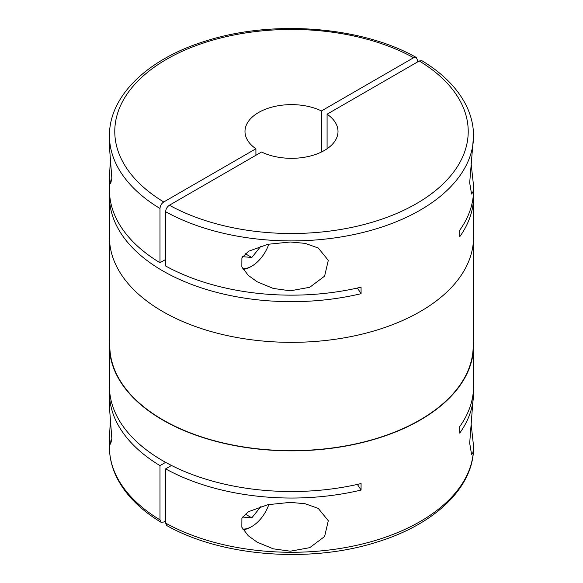 <?xml version="1.0" encoding="UTF-8"?>
<svg xmlns="http://www.w3.org/2000/svg" width="583" height="583" viewBox="0 0 583 583"><rect width="100%" height="100%" fill="white"/><g stroke="black" fill="none" stroke-linecap="round" stroke-linejoin="round"><path stroke-width="0.87" d="M165.63 520.94L163.75 522.025L161.061 522.273L159.99 519.861L159.99 465.613A182.042 105.1 180 0 1 109.458 392.942L109.466 407.459L111.849 438.671L110.632 444.144L109.466 437.294L110.369 420.489M255.915 155.275L255.915 148.76L163.75 201.973C161.476 203.533 160.223 205.704 159.99 208.488A182.042 105.1 180 0 1 109.458 135.81L109.466 147.076L111.849 178.289L110.632 183.762L109.466 176.911L110.369 160.106M357.357 484.415A398.626 230.147 0 0 1 361.074 490.063L361.074 483.555A182.042 105.1 180 0 1 162.781 460.745A182.042 105.1 180 0 1 109.458 386.434L109.458 345.748A182.042 105.1 180 0 1 109.793 339.401M473.207 339.401A182.042 105.1 180 0 1 473.542 345.748A182.042 105.1 180 0 1 361.161 442.847A182.042 105.1 180 0 1 162.781 420.066A182.042 105.1 180 0 1 109.458 345.748M109.458 392.942A182.042 105.1 180 0 1 109.546 389.684M473.207 243.599L473.207 345.748A181.707 104.911 180 0 1 361.037 442.665A181.707 104.911 180 0 1 163.014 419.928A181.707 104.911 180 0 1 109.793 345.748L109.793 243.599M471.1 163.393L473.542 185.715L472.981 192.128L471.567 194.008L469.687 182.814L473.542 135.81A182.042 105.1 180 0 1 362.998 232.464A182.042 105.1 180 0 1 165.63 211.738C165.849 208.976 167.102 206.805 169.391 205.231L261.556 152.017A46.509 26.847 180 0 0 311.125 155.814A46.509 26.847 180 0 0 338.009 131.474A46.509 26.847 180 0 0 327.085 114.188L419.25 60.975L421.939 60.727C442.512 73.174 457.174 87.895 465.912 104.874C470.969 114.909 473.513 125.221 473.542 135.81M268.843 244.102A26.905 15.537 -60 0 1 251.805 266.139L250.865 266.679A28.239 16.302 -60 0 1 243.133 269.346M250.865 266.679L251.805 266.139A26.905 15.537 -60 0 1 242.761 268.719M290.319 551.197L273.238 548.814L257.154 542.168L248.241 535.733L241.843 527.243L241.901 518.243L248.467 511.685L267.896 504.681L290.319 502.378L305.157 503.748L318.245 508.391L328.302 520.714L324.6 536.528L309.748 547.663L290.319 551.197M268.843 504.484A26.905 15.537 -60 0 1 251.805 526.522A26.905 15.537 -60 0 1 242.761 529.102M250.865 527.061L251.805 526.522L250.865 527.061A28.239 16.302 -60 0 1 243.133 529.728M473.454 193.316A182.042 105.1 180 0 1 473.542 196.566L473.542 237.252A182.042 105.1 180 0 1 361.161 334.351A182.042 105.1 180 0 1 162.781 311.57A182.042 105.1 180 0 1 109.458 237.252L109.458 196.566A182.042 105.1 180 0 1 109.546 193.316M165.63 211.738L165.63 265.986A182.042 105.1 180 0 0 361.074 287.179L361.074 293.686A182.042 105.1 180 0 1 162.781 270.884A182.042 105.1 180 0 1 109.458 196.566M159.99 208.488L159.99 262.729A182.042 105.1 180 0 1 109.458 190.058L109.458 176.212M417.37 62.06L417.37 59.889L416.24 57.44L413.609 57.717L321.444 110.93L321.444 152.017M327.085 148.76L327.085 114.188M290.319 290.815L273.238 288.432L257.154 281.786L248.241 275.351L241.843 266.861L241.901 257.861L248.467 251.302L267.896 244.299L290.319 241.996L305.157 243.366L318.245 248.008L328.302 260.331L324.6 276.145L309.748 287.281L290.319 290.815M471.1 423.775L473.542 446.097L472.981 452.51L471.567 454.39L469.687 443.197L473.542 392.942A182.042 105.1 180 0 1 459.717 433.111L459.717 426.596A182.042 105.1 180 0 0 473.542 386.434L473.542 345.748M159.99 262.729L165.63 259.479M165.63 462.355L159.99 465.613M165.63 523.111L166.76 525.56C221.504 556.641 310.367 563.513 377.055 542.037C434.801 524.438 473.986 487.264 473.542 447.19A182.042 105.1 180 0 1 362.998 543.837A182.042 105.1 180 0 1 165.63 523.111L165.63 468.863L171.511 465.467M361.074 293.686A398.626 230.147 0 0 0 357.357 288.038M473.542 185.715L473.542 190.058A182.042 105.1 180 0 1 459.717 230.227L459.717 236.734A182.042 105.1 180 0 0 473.542 196.566M255.915 148.76A46.509 26.847 180 0 1 244.991 131.474A46.509 26.847 180 0 1 271.875 107.134A46.509 26.847 180 0 1 321.444 110.93M473.454 389.684A182.042 105.1 180 0 1 473.542 392.942M361.074 490.063A182.042 105.1 180 0 1 165.63 468.863M245.232 514.068L251.805 517.864L261.024 506.387M242.601 517.041L251.805 517.864M245.232 253.685L251.805 257.482L261.024 246.004M242.601 256.658L251.805 257.482M159.99 519.861A182.042 105.1 180 0 1 109.458 447.19L109.458 436.594M163.75 201.973A176.722 102.032 180 0 1 166.534 59.328A176.722 102.032 180 0 1 413.609 57.717M419.25 60.975A176.722 102.032 180 0 1 416.466 203.62A176.722 102.032 180 0 1 169.391 205.231M256.513 541.796L257.154 542.161M256.513 281.414L257.154 281.778M416.24 57.44C361.686 26.468 273.223 19.516 206.615 40.759C148.505 58.278 109.014 95.576 109.458 135.81M109.458 447.19C109.487 457.779 112.031 468.091 117.088 478.126C125.826 495.105 140.488 509.826 161.061 522.273M473.542 447.19L473.542 446.097"/></g></svg>

